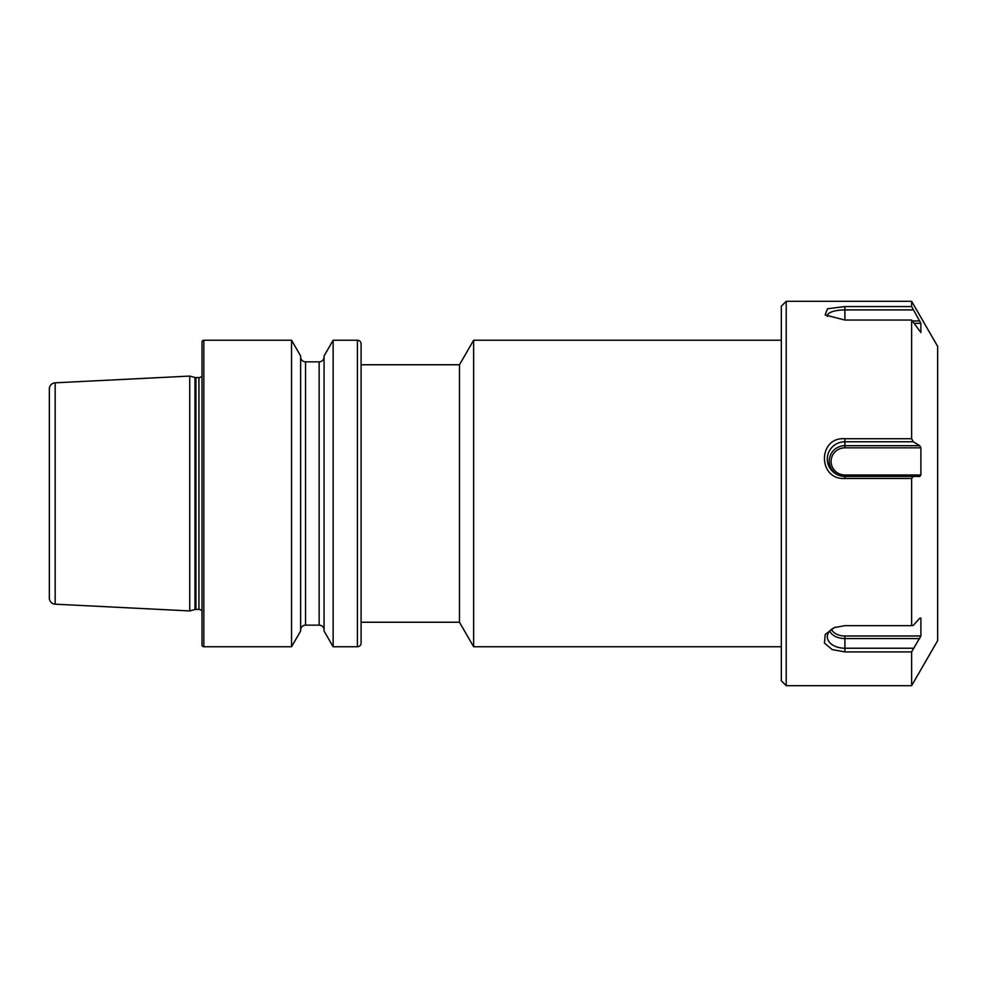 <?xml version="1.0" encoding="UTF-8"?>
<svg xmlns="http://www.w3.org/2000/svg" width="987" height="987" viewBox="0 0 987 987"><rect width="100%" height="100%" fill="white"/><g stroke="black" fill="none" stroke-linecap="round" stroke-linejoin="round"><path stroke-width="1.48" d="M361.082 643.08A3.677 3.677 0 0 1 357.405 646.756L357.405 340.244A3.677 3.677 0 0 1 361.082 343.92L361.082 643.08L361.082 622.242L459.473 622.242L459.473 364.758L473.637 340.244L473.637 646.756L781.322 646.756M55.173 382.82A6.132 6.132 0 0 0 49.35 388.94L49.35 598.06A6.132 6.132 0 0 0 55.173 604.18L189.738 610.928L189.738 376.072L55.173 382.82L55.173 604.18M189.738 610.928L194.994 609.522L194.994 377.478L189.738 376.072M194.994 609.522A3.677 3.677 0 0 1 195.944 609.398L195.944 377.602A3.677 3.677 0 0 1 194.994 377.478M195.944 609.398L198.93 609.398L198.93 377.602L195.944 377.602M198.93 609.398A3.677 3.677 0 0 1 202.002 611.039M198.93 377.602A3.677 3.677 0 0 0 202.002 375.961M203.84 340.244A1.838 1.838 0 0 0 202.002 342.082L202.002 644.918A1.838 1.838 0 0 0 203.84 646.756L203.84 340.244L291.547 340.244L291.547 646.756L203.84 646.756M291.547 646.756L300.64 631.026L300.64 355.974L291.547 340.244M300.64 630.051A4.91 4.91 0 0 1 305.538 625.153L305.538 361.847A4.91 4.91 0 0 1 300.64 356.949M305.538 625.153L319.146 625.153L319.146 361.847L305.538 361.847M319.146 625.153A4.91 4.91 0 0 1 324.057 630.051M319.146 361.847A4.91 4.91 0 0 0 324.057 356.949M324.057 631.026L324.057 355.974L333.137 340.244L333.137 646.756L324.057 631.026M357.405 340.244L333.137 340.244M357.405 646.756L333.137 646.756M459.473 364.758L361.082 364.758L361.082 343.92M786.232 685.694L781.322 680.783L781.322 306.217L786.232 301.306L786.232 685.694L911.63 685.694L911.63 651.913L920.883 635.986L920.883 618.035L919.736 618.232L913.283 625.363L911.63 625.647L911.63 478.461L913.283 476.376L919.736 476.474L920.883 474.994L920.883 447.839L919.736 445.692L913.283 441.769L911.63 438.721L911.63 320.047L920.883 332.52L920.883 323.304L911.63 306.575L911.63 301.306L786.232 301.306M911.63 685.694L937.65 640.625L937.65 346.375L911.63 301.306M920.883 447.839L844.897 447.839A13.806 13.584 180 0 0 831.091 461.422A13.806 13.584 180 0 0 844.897 474.994L844.897 478.461L911.63 478.461M844.897 478.461C817.692 480.077 817.594 436.747 844.897 438.721L911.63 438.721M844.897 320.047L844.897 306.575L827.513 308.758L825.132 314.939L844.897 320.047L911.63 320.047M844.897 306.575L911.63 306.575M831.56 629.336A13.806 8.969 0 0 0 844.897 635.986L844.897 651.913L911.63 651.913M844.897 651.913L832.214 649.606L824.429 643.092L825.255 634.444L834.274 627.609L844.897 625.647L911.63 625.647M827.427 316.482A17.593 5.873 0 0 1 827.34 316.136A17.593 5.873 0 0 1 844.897 309.906L913.283 309.906M912.58 320.96L919.736 320.96M914.381 323.304L920.883 323.304M844.897 474.994L920.883 474.994M839.678 475.586A15.656 15.385 180 0 1 844.897 445.692L844.897 441.769A17.593 17.297 180 0 0 839.357 475.487A17.593 17.297 180 0 0 844.897 476.376L913.283 476.376M844.897 635.986L920.883 635.986M829.759 630.977A15.656 10.166 0 0 0 844.897 638.577L919.736 638.577M835.064 627.313A17.593 11.437 0 0 0 827.501 635.073A17.593 11.437 0 0 0 844.897 648.225L913.283 648.225M844.897 438.721L844.897 441.769L913.283 441.769M844.897 447.839L844.897 445.692L919.736 445.692M459.473 622.242L473.637 646.756M473.637 340.244L781.322 340.244"/></g></svg>
